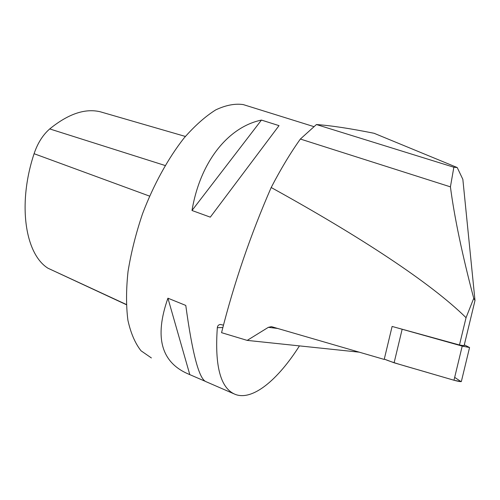 <?xml version="1.0" encoding="UTF-8"?>
<svg xmlns="http://www.w3.org/2000/svg" width="500" height="500" viewBox="0 0 500 500"><rect width="100%" height="100%" fill="white"/><g stroke="black" fill="none" stroke-linecap="round" stroke-linejoin="round"><path stroke-width="0.75" d="M453.85 167.231L450.419 186.856L300.363 139.044L316.425 124.537L453.85 167.231L457.225 167.544L462.85 179.344L475 300.5L464.087 345.744L459.469 344.981L392.106 326.444L384.206 359.425L271.438 326.65L268.35 327.331L247.194 340.394L359.369 352.188M450.419 186.856C454.381 217.181 462.15 254.338 473.738 298.319L475 300.5M300.363 139.044C290.394 153.062 280.675 169.219 271.188 187.512C359.569 236.294 430.613 282.725 466.05 317.688L473.738 298.319M316.425 124.537C331.1 125.588 350.331 128.506 374.106 133.287L457.225 167.544M247.194 340.394L221.55 332.669C234.006 283.206 250.55 234.825 271.188 187.512M151.387 357.95L141.025 350.788C135.144 343.331 130.769 333.156 127.906 320.25C126.062 305.925 126.1 289.7 128.019 271.581C131.062 252.738 135.887 233.512 142.494 213.894C153.512 184.825 168.094 158.35 184.05 138.044C194.806 125.75 205.381 116.363 215.769 109.875C225.812 105.15 234.969 103.394 243.244 104.588L246.225 105.519M223.469 325.156L220.35 324.456C218.556 324.712 217.544 325.788 217.325 327.681C214.581 366.244 220.594 388.494 235.356 394.431C252.681 401.025 277.969 379.769 299.45 345.887M210.3 217.156L192 210.5C200.287 161.169 228.619 126.875 261.444 120.081L279.025 125.638L210.3 217.156M204.988 381.194L188.744 374.175C161.112 362.55 154.175 337.225 167.925 298.194L185.781 305.431C192.325 353.462 199.037 378.862 205.906 381.631L233.812 393.756M459.469 344.981L466.05 317.688M126.294 304.662L47.912 268.194C25.156 253.938 17.356 204.175 34.087 153.706C37.631 143.188 42.844 134.925 49.725 128.925C68.312 113.837 85.188 108.131 100.344 111.8L102.994 112.569M261.444 120.081L192 210.5M167.925 298.194L189.794 374.588M396.238 327.581L462.219 346.094L469.556 347.537L464.306 344.837M454.675 377.375L461.062 381.637L454.356 380.35L431.65 373.731C414.994 368.706 394.588 363.469 384.281 359.106L394.106 362.794L453.981 380.244L462.219 346.094M461.375 381.444L461.337 381.575C460.344 381.763 457.887 381.319 453.981 380.244M394.106 362.794L402.088 329.531M222.856 327.544L217.325 327.681M277.987 328.494L268.35 327.331M47.912 268.194L126.287 304.475M34.087 153.706L149.569 196.119M49.725 128.925L165.106 165.5M313.944 126.638L243.244 104.588M100.344 111.8L185.375 136.444M469.556 347.537L461.337 381.575"/></g></svg>
